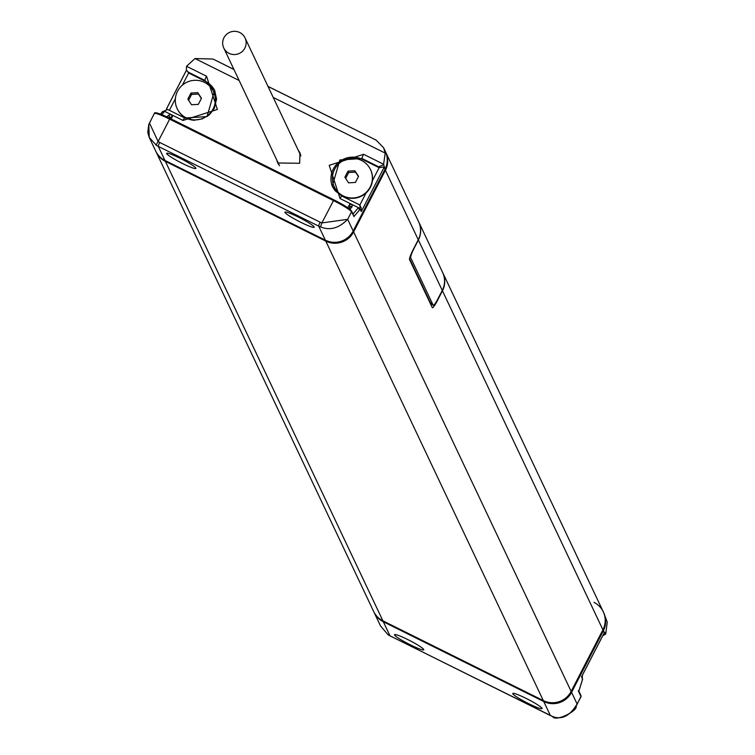 <?xml version="1.0" encoding="UTF-8"?>
<svg xmlns="http://www.w3.org/2000/svg" width="755" height="755" viewBox="0 0 755 755"><rect width="100%" height="100%" fill="white"/><g stroke="black" fill="none" stroke-linecap="round" stroke-linejoin="round"><path stroke-width="1.13" d="M320.8 227.029A3.766 0.472 -70 0 1 321.857 222.933L347.668 219.337C339.033 228.161 330.077 230.719 320.8 227.029A20.725 20.404 154.7 0 1 318.704 226.123L158.295 146.385L164.939 160.419A20.725 20.404 154.7 0 1 155.662 150.972A20.725 20.404 -25.3 0 0 164.939 160.419L165.383 161.344A20.725 20.404 154.7 0 1 156.096 151.906A20.725 20.404 -25.3 0 0 165.383 161.344L382.898 620.837A20.725 20.404 154.7 0 1 373.621 611.399A20.725 20.404 -25.3 0 0 382.898 620.837L543.307 700.583A20.725 20.404 -25.3 0 0 571.139 691.41A20.725 20.404 154.7 0 1 543.307 700.583L543.742 701.508L383.342 621.761A20.725 20.404 154.7 0 1 373.848 611.861M353.302 215.213L351.528 211.853L347.668 219.337L353.18 230.992A20.725 20.404 154.7 0 1 325.348 240.165L164.939 160.419L325.348 240.165A20.725 20.404 -25.3 0 0 353.18 230.992L353.614 231.917A20.725 20.404 154.7 0 1 325.782 241.09L165.383 161.344L325.782 241.09A20.725 20.404 -25.3 0 0 353.614 231.917L571.139 691.41L602.924 629.821A20.725 20.404 -25.3 0 0 603.283 611.814A20.725 20.404 154.7 0 1 602.924 629.821L603.368 630.746A20.725 20.404 -25.3 0 0 603.717 612.739A20.725 20.404 154.7 0 1 603.368 630.746L571.573 692.335A20.725 20.404 154.7 0 1 543.742 701.508A20.725 20.404 -25.3 0 0 571.573 692.335L603.368 630.746L604.283 632.69L604.595 632.143L604.189 632.869M332.615 187.042A21.669 21.329 154.7 0 1 362.428 159.39L379.133 167.695L384.314 166.827L384.965 169.394A20.725 20.404 -25.3 0 0 385.324 151.396A20.725 20.404 154.7 0 1 384.965 169.394L353.18 230.992L384.965 169.394L385.409 170.328L353.614 231.917L385.409 170.328A20.725 20.404 -25.3 0 0 385.758 152.321A20.725 20.404 154.7 0 1 385.409 170.328L418.27 239.76A20.725 20.404 -25.3 0 0 418.629 221.753L385.758 152.321A20.725 20.404 154.7 0 0 385.531 151.859M442.713 272.63A20.725 20.404 154.7 0 1 442.449 290.826L437.296 300.811A9.419 1.302 -63.6 0 1 432.398 307.757A9.419 1.302 -63.6 0 1 432.294 307.644L409.531 259.56A9.419 1.302 -63.6 0 1 413.117 249.745L418.27 239.76M442.27 290.448L418.383 239.986L414.259 247.98A9.371 1.302 116.4 0 0 410.692 257.748L433.172 305.228A9.371 1.302 116.4 0 0 433.257 305.331A9.371 1.302 116.4 0 0 438.145 298.433L442.27 290.448A20.725 20.404 -25.3 0 0 442.619 272.442L418.732 221.989A20.725 20.404 -25.3 0 0 418.685 221.866M418.204 239.901A9.419 1.01 27.3 0 1 418.383 239.986A20.725 20.404 -25.3 0 0 418.732 221.989M154.36 113.835A18.837 2.029 27.3 0 1 154.331 113.495C154.077 111.608 159.352 113.259 170.149 118.459L333.88 199.858L321.857 222.933A16.959 16.695 154.7 0 1 320.139 222.196L159.73 142.459A3.766 0.519 -63.6 0 0 158.295 146.385A20.725 20.404 154.7 0 1 156.313 145.253L149.207 137.353L156.096 151.906A20.725 20.404 154.7 0 1 155.879 151.434M603.49 612.277A20.725 20.404 154.7 0 1 603.717 612.739L603.283 611.814A20.725 20.404 -25.3 0 0 593.996 602.367M156.096 151.906L374.055 612.324A20.725 20.404 -25.3 0 0 383.342 621.761L543.742 701.508L550.386 715.542A3.766 0.519 116.4 0 0 550.433 715.589A3.766 0.519 116.4 0 0 550.489 715.598M388.004 634.672A3.766 0.566 122.8 0 0 388.032 634.719L380.501 625.942L388.004 634.672A20.725 20.404 -25.3 0 0 389.986 635.804L550.386 715.542A20.725 20.404 -25.3 0 0 552.49 716.448C561.767 720.147 569.959 715.985 577.094 703.981L571.139 691.41L602.924 629.821L442.449 290.826A9.419 1.01 -152.7 0 1 442.147 290.675M388.089 634.728A3.766 0.566 122.8 0 1 388.032 634.719L390.024 635.852A3.766 0.519 116.4 0 1 389.986 635.804L382.898 620.837L543.307 700.583L318.704 226.123A3.766 0.519 -63.6 0 1 320.139 222.196M233.937 69.498L213.061 59.06L194.979 58.541L186.523 66.27L206.54 76.227L217.383 109.447L183.003 120.46A3.766 0.519 -63.6 0 1 184.815 117.969L167.742 109.484L162.476 111.768L164.628 111.325L171.083 114.534L168.318 115.364L166.987 116.931M349.924 209.305L352.123 206.728L351.99 204.473L358.446 207.682L359.389 209.654L360.182 209.248L353.821 216.694M183.003 120.46L171.083 114.534L172.574 116.232L169.158 117.969M348.904 208.522L349.829 207.436L349.688 204.284L351.99 204.473L340.071 198.546L329.218 165.317L363.599 154.303L383.615 164.26L385.201 153.105L383.606 147.772L376.16 140.137L268.016 86.438M276.707 159.843L277.68 162.986L299.669 163.278L299.943 152.774L298.112 150.009M300.471 154.105A12.25 12.061 -25.3 0 0 299.32 152.576M278.038 162.655A12.25 12.061 -25.3 0 0 278.444 164.354M314.174 226.962A16.487 1.774 -152.7 0 0 299.348 217.591A16.487 1.774 -152.7 0 0 284.909 212.127A16.487 1.774 -152.7 0 0 284.937 212.419A16.487 1.774 -152.7 0 0 299.773 221.791A16.487 1.774 -152.7 0 0 314.212 227.255A16.487 1.774 -152.7 0 0 314.174 226.962M195.875 168.148A16.487 1.774 -152.7 0 0 181.049 158.776A16.487 1.774 -152.7 0 0 166.61 153.322A16.487 1.774 -152.7 0 0 166.638 153.614A16.487 1.774 -152.7 0 0 181.474 162.976A16.487 1.774 -152.7 0 0 195.904 168.44A16.487 1.774 -152.7 0 0 195.875 168.148M359.389 209.654L360.144 205.756L358.946 204.539L341.921 196.102A3.766 0.519 -63.6 0 0 341.883 196.055L335.088 190.722L332.247 186.306L339.854 159.966L362.013 158.522L378.727 166.827L379.133 167.695L372.404 180.738M384.05 167.459L361.277 211.57L361.116 207.823L360.144 205.756M384.314 166.827L383.615 164.26M383.361 164.807L378.727 166.827M341.817 196.045L332.247 186.306M186.523 66.27L186.381 70.045L188.656 72.999L205.36 81.304A21.669 21.329 154.7 0 1 214.835 90.704M186.381 70.045L188.24 72.131L204.945 80.436L214.618 90.232L207.021 116.572L184.852 118.016A3.766 0.519 -63.6 0 0 184.815 117.969L193.469 120.234L202.217 118.922L209.371 114.694L214.288 108.371L216.572 99.141L214.618 90.232M167.742 109.484L184.748 117.969M156.313 145.253A3.766 0.566 -57.2 0 1 158.106 141.534L149.443 122.961L150.5 121.319M333.899 199.858L351.547 211.032A0.944 0.925 154.7 0 0 351.122 210.598A17.903 1.925 27.3 0 0 333.908 199.877L170.149 118.459L169.658 119.148A18.837 2.029 27.3 0 0 154.331 113.495L148.773 124.424L147.754 132.446L149.216 137.353L148.839 124.415M578.368 690.636L578.66 691.646L578.368 690.636M603.717 612.739L607.247 622.158L605.803 633.605L605.548 634.162L604.595 632.143M512.805 693.779A16.487 1.774 -152.7 0 0 527.641 703.141A16.487 1.774 -152.7 0 0 542.081 708.605A16.487 1.774 -152.7 0 0 542.052 708.313A16.487 1.774 -152.7 0 0 527.216 698.951A16.487 1.774 -152.7 0 0 512.777 693.486A16.487 1.774 -152.7 0 0 512.805 693.779M394.506 634.964A16.487 1.774 -152.7 0 0 409.342 644.336A16.487 1.774 -152.7 0 0 423.781 649.8A16.487 1.774 -152.7 0 0 423.753 649.508A16.487 1.774 -152.7 0 0 408.917 640.136A16.487 1.774 -152.7 0 0 394.478 634.672A16.487 1.774 -152.7 0 0 394.506 634.964M552.49 716.448A3.766 0.472 110 0 0 552.537 716.495C555.614 722.327 577.99 710.606 576.103 706.284L580.954 696.487L578.66 691.646L582.615 679.123L581.52 676.801L581.935 675.98M574.593 708.681L580.991 696.827A18.837 2.029 27.3 0 1 580.699 696.997M605.548 634.162L602.783 635.682M582.275 680.331L582.379 675.206M370.601 169.771A20.064 19.753 -25.3 0 1 370.337 187.382A20.064 19.753 154.7 0 1 334.323 186.938M370.176 187.023A20.064 19.753 154.7 0 1 334.238 186.768A20.064 19.753 154.7 0 1 334.588 169.337A20.064 19.753 -25.3 0 1 370.516 169.592A20.064 19.753 -25.3 0 1 370.176 187.023M346.451 174.15L348.027 171.149L354.85 170.743L358.55 176.387L355.426 182.436L348.602 182.852L344.893 177.208L346.451 174.15M348.027 171.149L348.678 172.536L345.667 178.369M354.85 170.743L355.501 172.121L348.678 172.536M358.436 176.595L355.501 172.121M213.533 91.685A20.064 19.753 -25.3 0 1 213.278 109.296A20.064 19.753 154.7 0 1 206.889 116.591M194.809 120.262A20.064 19.753 154.7 0 1 177.265 108.862M213.108 108.947A20.064 19.753 154.7 0 1 177.18 108.682A20.064 19.753 154.7 0 1 177.519 91.251A20.064 19.753 -25.3 0 1 213.448 91.515A20.064 19.753 -25.3 0 1 213.108 108.947M189.382 96.074L190.958 93.073L197.782 92.657L201.481 98.301L198.357 104.36L191.534 104.766L187.835 99.122L189.382 96.074M190.958 93.073L191.61 94.45L188.599 100.292M197.782 92.657L198.442 94.045L191.61 94.45M201.368 98.518L198.442 94.045M244.837 48.131A11.778 11.589 -25.3 0 0 234.626 31.314A11.778 11.589 -25.3 0 0 223.754 47.98A11.778 11.589 -25.3 0 0 244.837 48.131M427.585 296.791A9.419 9.277 -25.3 0 0 427.424 297.366M409.908 257.191A9.419 9.277 -25.3 0 0 410.692 257.748M409.531 258.654L429.765 301.396A9.419 9.277 -25.3 0 0 433.172 305.228M162.74 111.551L160.522 114.147M166.43 109.069L186.466 70.234M164.628 111.325L161.796 114.647M352.991 214.08L358.446 207.682M169.224 117.997L169.375 117.723A1.887 1.633 -139.5 0 0 168.318 115.364M171.13 118.95L172.574 116.232M385.201 153.105L273.225 97.442M239.146 80.502L194.979 58.541M349.688 204.284L347.838 207.776M155.624 113.401A17.903 1.925 27.3 0 1 170.13 118.459M349.829 207.436A1.887 1.633 40.5 0 1 352.123 206.728M340.071 198.546A3.766 0.519 -63.6 0 1 341.883 196.055L358.946 204.539M361.277 211.57L360.182 209.248M366.109 192.94L359.776 205.19M362.428 159.39L362.013 158.522A3.766 0.519 116.4 0 1 363.599 154.303M169.394 110.305L175.368 98.735M182.399 85.126L188.656 72.999L188.24 72.131M206.54 76.227A3.766 0.519 116.4 0 0 204.945 80.436L205.36 81.304M159.73 142.459A16.959 16.695 154.7 0 1 158.106 141.534L169.658 119.148L333.408 200.556A18.837 2.029 27.3 0 1 351.528 211.853A0.944 0.925 154.7 0 0 351.547 211.032L353.774 215.741M581.52 676.801L604.283 632.69M552.537 716.495L390.024 635.852A3.766 0.519 116.4 0 0 390.09 635.852M580.954 696.487A18.837 2.029 27.3 0 1 580.991 696.827L580.972 695.676A0.944 0.925 154.7 0 1 580.954 696.487M580.548 695.242A0.944 0.925 154.7 0 1 580.972 695.676L578.849 691.184M442.808 272.819L603.283 611.814M429.765 301.396A9.419 9.419 0 0 0 433.257 305.331M383.606 147.772L385.758 152.321M162.476 111.74L160.456 114.118M348.838 208.474L350.065 207.04M166.393 109.06L186.447 70.196M376.16 140.137L267.978 86.363M233.899 69.422L213.061 59.06M582.445 679.811L578.774 691.429M380.501 625.942L374.055 612.324M581.765 676.404L604.481 632.388M300.915 155.926L245.035 37.901M279.51 165.76L223.754 47.98"/></g></svg>
